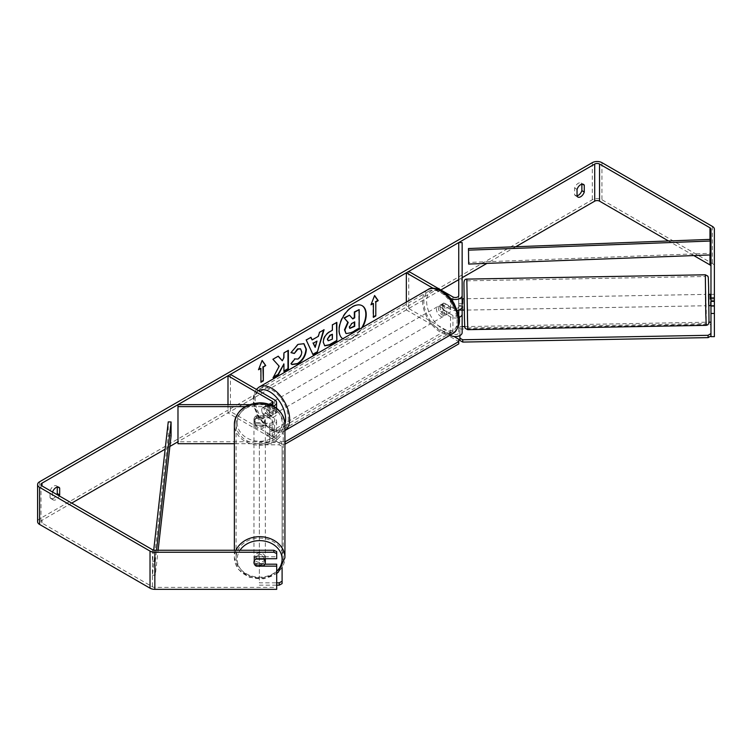 <?xml version="1.0" encoding="UTF-8"?>
<svg xmlns="http://www.w3.org/2000/svg" width="752" height="752" viewBox="0 0 752 752"><rect width="100%" height="100%" fill="white"/><g stroke="black" fill="none" stroke-linecap="round" stroke-linejoin="round"><path stroke-width="0.56" stroke-dasharray="3.76 2.82" d="M458.748 310.078L458.748 298.873L462.151 298.873L462.151 306.675M457.291 310.444A6.815 3.939 180 0 1 450.514 309.457L441.678 304.353A5.678 3.281 -120 0 0 441.245 304.532A5.678 3.281 -120 0 0 441.678 311.779L450.514 316.874A6.815 3.939 0 0 0 458.974 317.419M458.748 314.092L458.748 332.647A3.412 1.965 180 0 1 456.643 334.461A3.412 1.965 180 0 1 452.93 334.038L408.74 308.527L406.334 309.918L450.091 335.185M458.748 298.873L458.748 306.675A3.412 1.965 180 0 1 456.643 308.489A3.412 1.965 180 0 1 452.93 308.066L444.094 302.962A5.678 3.281 -120 0 0 443.661 303.141A5.678 3.281 -120 0 0 444.094 310.388L452.93 315.483A3.412 1.965 0 0 0 458.523 314.797M408.74 271.425L408.74 308.527M406.334 302.069L406.334 309.918M450.486 298.3L433.02 288.223M462.151 310.078L462.151 301.27M462.151 242.558L462.151 332.647M458.748 242.558L458.748 279.659L462.151 279.659M458.748 295.545L458.748 306.675M462.151 277.695L458.748 279.659L458.748 332.647M444.094 310.388L441.678 311.779M444.094 302.962L441.678 304.353M458.748 306.29L462.151 306.29M256.244 423.207A5.678 4.634 -0 0 1 253.969 419.494A5.678 4.634 -0 0 1 256.244 415.781L269.761 415.781A3.412 1.965 0 0 0 273.173 413.816A3.412 1.965 0 0 0 272.168 412.425L263.332 407.321A5.678 3.281 -120 0 0 262.899 407.499A5.678 3.281 -120 0 0 263.332 414.747L272.168 419.842A3.412 1.965 180 0 1 273.173 421.233A3.412 1.965 180 0 1 269.761 423.207L256.244 423.207L256.244 425.171A5.678 4.634 -0 0 1 253.969 421.458A5.678 4.634 -0 0 1 256.244 417.755L269.761 417.755A6.815 3.939 0 0 0 276.576 413.816A6.815 3.939 0 0 0 274.583 411.034L265.747 405.93A5.678 3.281 -120 0 0 265.315 406.108A5.678 3.281 -120 0 0 265.747 413.356L274.583 418.45A6.815 3.939 180 0 1 276.576 421.233A6.815 3.939 180 0 1 269.761 425.171L256.244 425.171M263.708 416.194L263.708 418.422A5.678 4.709 -0 0 0 255.595 418.422L255.595 416.194L263.708 416.194A5.678 4.709 -0 0 1 265.334 419.494A5.678 4.709 -0 0 1 263.708 422.793L255.595 422.793A5.678 4.709 -0 0 1 253.969 419.494L253.969 421.458M245.255 406.616L269.761 406.616A6.815 3.939 0 0 0 273.126 406.108M177.98 404.651L177.98 441.753L269.761 441.753A3.412 1.965 0 0 0 273.173 439.788A3.412 1.965 0 0 0 272.168 438.397L227.988 412.886L230.394 411.494L274.583 437.006A6.815 3.939 0 0 1 276.576 439.788A6.815 3.939 0 0 1 269.761 443.727L234.37 443.727M249.391 404.651L269.761 404.651A3.412 1.965 0 0 0 269.902 404.651M227.988 404.651L227.988 412.886M230.394 374.393L230.394 411.494M440.879 289.971L177.98 441.753L177.98 443.727M263.332 414.747L265.747 413.356M263.332 407.321L265.747 405.93M256.244 415.781L256.244 417.755M234.37 550.267L234.37 557.646A25.277 20.962 180 0 0 259.656 578.598A25.277 20.962 180 0 0 284.933 557.646M265.334 559.234A5.678 4.709 -0 0 1 259.656 563.944A5.678 4.709 -0 0 1 253.969 559.234L253.969 562.402A5.678 4.709 -0 0 1 255.595 559.112L255.699 559.112M255.595 565.701L255.595 563.483A5.678 4.709 -0 0 0 263.708 563.483L263.708 565.701M255.614 565.701A5.678 4.634 -0 0 1 254.702 564.724A5.678 4.709 -0 0 1 253.969 562.402M265.334 419.494L265.334 422.671A5.678 4.709 -0 0 1 259.656 427.38A5.678 4.709 -0 0 1 253.969 422.671A5.678 4.709 -0 0 1 259.656 417.962A5.678 4.709 -0 0 1 265.334 422.671M255.595 416.194A5.678 4.709 -0 0 0 253.969 419.494L253.969 422.671M255.595 422.793L255.595 425.012A5.678 4.709 -0 0 0 263.708 425.012L263.708 422.793M253.969 559.234A5.678 4.709 -0 0 1 259.346 554.525A5.678 4.709 -0 0 1 265.296 558.727M263.708 558.727L263.708 556.884A5.678 4.709 -0 0 0 255.595 556.884L255.595 559.112M255.595 556.884L263.708 556.884M263.708 563.483L255.595 563.483M263.708 425.012L255.595 425.012M255.595 418.422L263.708 418.422M253.969 424.26A5.678 4.709 -0 0 1 259.656 419.55A5.678 4.709 -0 0 1 265.334 424.26A5.678 4.709 -0 0 1 259.656 428.969A5.678 4.709 -0 0 1 253.969 424.26L253.969 557.646A5.678 4.709 -0 0 1 259.656 552.936A5.678 4.709 -0 0 1 265.334 557.646A5.678 4.709 -0 0 1 259.656 562.355A5.678 4.709 -0 0 1 253.969 557.646M265.334 424.26L265.334 557.646M236.081 424.26A23.575 19.543 -0 0 1 259.656 404.708A23.575 19.543 -0 0 1 283.231 424.26A23.575 19.543 -0 0 1 259.656 443.802A23.575 19.543 -0 0 1 236.081 424.26L236.081 557.646A23.575 19.543 -0 0 1 259.656 538.094A23.575 19.543 -0 0 1 283.231 557.646A23.575 19.543 -0 0 1 259.656 577.188A23.575 19.543 -0 0 1 236.081 557.646M283.231 424.26L283.231 557.646M342.79 338.757A19.157 11.064 120 0 0 343.091 338.945A19.157 11.064 120 0 0 352.669 337.996A19.157 11.064 120 0 0 362.558 327.346M362.05 305.641A19.157 11.064 120 0 0 361.844 305.528A19.157 11.064 120 0 0 352.265 306.468A19.157 11.064 120 0 0 339.754 323.36A19.157 11.064 120 0 0 342.686 338.71A19.157 11.064 120 0 0 352.265 337.761A19.157 11.064 120 0 0 361.759 327.797M52.537 492.015A5.678 3.281 120 0 0 52.452 492.269L52.452 499.093L50.036 497.702A5.678 3.281 120 0 0 50.816 498.51A5.678 3.281 120 0 0 53.655 498.228A5.678 3.281 120 0 0 56.87 494.515M52.452 499.093A5.678 3.281 120 0 0 53.223 499.901A5.678 3.281 120 0 0 56.062 499.619A5.678 3.281 120 0 0 59.276 495.906M577.047 196.216L574.641 194.824L574.641 188A5.678 3.281 -60 0 1 581.089 183.018A5.678 3.281 -60 0 1 581.869 183.826L581.869 184.202M577.047 195.84A5.678 3.281 -60 0 1 575.412 195.642A5.678 3.281 -60 0 1 574.641 194.824M710.969 294.229L710.969 306.036L710.969 294.229L714.372 294.229L714.372 306.036L714.372 294.229M515.769 246.741L486.929 263.388M169.886 446.434L165.149 449.17M71.731 503.097L42.009 520.262A3.412 1.965 0 0 0 41.012 521.653A3.412 1.965 0 0 0 42.009 523.044L152.43 586.795A3.412 1.965 0 0 0 154.846 587.378L276.698 587.378L276.698 589.342M714.372 336.652L714.372 266.302A6.815 3.939 0 0 0 712.379 263.52L601.948 199.759A6.815 3.939 0 0 0 592.313 199.759L39.593 518.871A6.815 3.939 0 0 0 37.6 521.653M57.274 487.08L57.274 486.704A5.678 3.281 120 0 0 56.494 485.886A5.678 3.281 120 0 0 50.036 490.877L50.036 497.702M276.698 564.188L276.698 587.378M276.698 551.611L276.698 558.727M264.911 564.188L256.244 564.188A5.678 4.634 -0 0 1 253.969 560.475A5.678 4.634 -0 0 1 256.244 556.762L276.698 556.762M710.969 336.652L710.969 229.191M693.786 255.567L668.5 240.969M714.372 229.191L714.372 266.302M710.969 301.655L714.372 301.655M577.047 189.391L574.641 188M582.415 184.146L581.869 183.826M256.244 564.188L256.244 565.701M256.244 556.762L256.244 558.727M52.452 492.269L50.036 490.877M57.819 487.014L57.274 486.704M358.779 309.382L358.779 327.975L351.165 332.375L346.352 333.634M349.116 314.966L352.491 318.641M258.744 369.157L262.128 360.434M260.521 368.132L260.925 381.809M373.396 316.874L373.396 317.344M372.992 303.197L372.992 317.109M374.515 295.715L371.215 304.222M311.742 339.678L318.369 336.323M317.964 336.088L319.497 332.375M319.092 332.14L324.093 329.724M323.689 329.489L323.52 330.053M312.625 354.446L306.233 340.036M305.829 339.801L310.971 337.291M314.797 347.133L316.592 340.853M328.088 340.628L332.393 339.161M331.989 338.926L331.989 334.029M324.563 345.685L322.881 341.934C323.181 337.347 325.484 333.794 329.79 331.265L332.393 330.231M331.989 329.996L332.393 324.93M331.989 324.695L336.849 322.354M278.127 356.26L272.506 359.042L278.795 365.989L273.117 377.701M287.978 350.573L283.523 352.679L283.523 357.473L281.897 360.509M283.523 363.705L283.927 370.999M272.713 377.476L273.465 377.034M291.024 352.538L297.679 344.134L303.78 343.608M291.804 364.429L291.08 363.836M290.676 363.601L294.436 358.901M300.33 348.768L301.373 351.701C301.223 354.775 299.945 357.153 297.538 358.817L294.399 358.958M354.314 322.091L351.372 323.332L348.984 326.913L349.68 328.257M442.486 305.744A5.678 3.281 60 0 1 446.199 310.755A5.678 3.281 60 0 1 445.325 315.304A5.678 3.281 60 0 1 442.486 315.022A5.678 3.281 60 0 1 438.773 310.012A5.678 3.281 60 0 1 439.647 305.462A5.678 3.281 60 0 1 442.486 305.744M449.367 312.964L446.556 314.59A5.678 3.281 60 0 1 446.528 314.609A5.678 3.281 60 0 1 443.689 314.327A5.678 3.281 60 0 1 440.822 311.281L443.633 309.655A5.678 3.281 60 0 1 443.633 303.159L449.367 306.478A5.678 3.281 60 0 1 449.367 312.964L443.633 309.655M449.367 306.478L446.556 308.094A5.678 3.281 60 0 0 443.689 305.049A5.678 3.281 60 0 0 440.851 304.767A5.678 3.281 60 0 0 440.822 304.786L443.633 303.159M268.614 410.836A5.678 3.281 60 0 1 268.614 417.322L271.425 415.706A5.678 3.281 60 0 1 271.397 415.715A5.678 3.281 60 0 1 268.558 415.442A5.678 3.281 60 0 1 265.691 412.387L262.871 414.014A5.678 3.281 60 0 1 262.871 407.518L268.614 410.836L271.425 409.21A5.678 3.281 60 0 0 268.558 406.165A5.678 3.281 60 0 0 265.719 405.883L266.922 405.187A5.678 3.281 60 0 1 269.761 405.469A5.678 3.281 60 0 1 273.474 410.47A5.678 3.281 60 0 1 272.6 415.019A5.678 3.281 60 0 1 269.761 414.747A5.678 3.281 60 0 1 266.048 409.737A5.678 3.281 60 0 1 266.922 405.187M268.614 417.322L262.871 414.014M265.719 405.883A5.678 3.281 60 0 0 265.691 405.901L262.871 407.518M440.822 304.786L446.556 308.094M446.556 314.59L440.822 311.281M271.425 415.706L265.691 412.387M265.691 405.901L271.425 409.21M271.773 404.303A5.678 3.281 60 0 1 275.476 409.314A5.678 3.281 60 0 1 274.612 413.863A5.678 3.281 60 0 1 271.773 413.581A5.678 3.281 60 0 1 268.06 408.58A5.678 3.281 60 0 1 268.925 404.021A5.678 3.281 60 0 1 271.773 404.303M440.475 306.901A5.678 3.281 60 0 1 444.188 311.911A5.678 3.281 60 0 1 443.313 316.46A5.678 3.281 60 0 1 440.475 316.178A5.678 3.281 60 0 1 436.762 311.178A5.678 3.281 60 0 1 437.636 306.628A5.678 3.281 60 0 1 440.475 306.901M440.475 330.701A23.462 13.545 60 0 1 425.153 310.021A23.462 13.545 60 0 1 428.743 291.221A23.462 13.545 60 0 1 440.475 292.387A23.462 13.545 60 0 1 455.806 313.058A23.462 13.545 60 0 1 452.206 331.858A23.462 13.545 60 0 1 440.475 330.701M271.773 428.104A23.462 13.545 60 0 1 256.441 407.424A23.462 13.545 60 0 1 260.042 388.624A23.462 13.545 60 0 1 271.773 389.79A23.462 13.545 60 0 1 287.095 410.46A23.462 13.545 60 0 1 283.495 429.26A23.462 13.545 60 0 1 271.773 428.104M284.933 444.075L281.21 444.075L267.148 435.963L267.148 433.641L444.695 331.143L453.982 336.501M267.148 435.963L444.695 333.456L444.695 331.143M458.748 339.255L458.748 343.899M444.695 333.456L458.748 341.577M281.21 444.075L281.21 441.762L267.148 433.641M281.21 441.762L284.933 441.762M282.094 583.59L282.094 446.397L279.246 444.808L259.365 444.808L259.365 442.458L259.365 582.828L276.698 582.828M259.365 444.808L259.365 582.828M259.365 585.178L276.698 585.178M282.094 567.534L282.094 446.397M279.246 444.808L279.246 442.458L259.365 442.458M279.246 442.458L282.094 444.037M708.732 305.697L708.525 294.333M710.969 294.38L714.221 294.323L714.372 305.068M714.221 299.005L710.969 299.061M714.372 299.39L714.221 294.323M458.833 310.134L458.654 298.958L458.823 310.05M464.426 301.167L464.529 310.125L464.426 301.167M462.63 303.573L462.621 298.798M462.151 298.892L458.654 298.958M458.654 303.648L462.151 303.582M462.828 310.153L462.809 305.378L458.833 305.453M714.4 300.819L710.424 300.885L710.452 305.566M710.969 305.556L714.372 305.5M710.424 305.575L710.424 300.885M462.809 310.059L462.809 305.378M467.265 301.11L467.368 310.068L467.265 301.11M705.79 296.786L705.893 305.744L705.79 296.786M705.79 313.678L706.222 323.633L706.26 310.896L705.367 276.492L705.79 313.678M467.265 318.002L467.697 327.966L467.725 315.229L466.842 280.825L467.265 318.002M459.942 340.487L459.876 326.688L462.151 326.65M464.774 326.603L709.089 322.166M459.942 329.009L710.969 324.45M459.876 335.58L459.876 326.688M709.973 254.956L709.973 239.399L709.973 253.311L468.487 262.439M709.973 253.311L710.151 254.947M153.699 550.154L152.43 561.293L152.43 575.205L168.241 435.784L168.241 421.872M171.08 435.887L168.241 435.784M152.43 561.293L155.269 561.396L155.269 575.308L158.108 550.267M155.269 561.396L156.529 550.267M152.43 575.205L155.269 575.308M450.514 298.347L450.514 309.457M452.93 315.483L452.93 334.038M452.93 296.937L452.93 308.066M450.514 316.874L450.514 334.931M274.583 399.904L274.583 411.034M269.761 406.616L269.761 417.755M269.761 423.207L269.761 441.753M272.168 419.842L272.168 438.397M272.168 404.078L272.168 412.425M274.583 418.45L274.583 437.006M269.761 425.171L269.761 443.727M269.761 404.651L269.761 415.781M276.698 571.332A22.438 18.603 -0 0 1 251.873 576.681A22.438 18.603 -0 0 1 237.209 559.234A22.438 18.603 -0 0 1 239.991 550.267M284.933 424.26A25.277 20.962 -0 0 1 259.656 445.212A25.277 20.962 -0 0 1 234.37 424.26M237.209 422.671A22.438 18.603 180 0 0 259.656 441.274A22.438 18.603 180 0 0 282.094 422.671A22.438 18.603 180 0 0 259.656 404.068A22.438 18.603 180 0 0 237.209 422.671M235.987 550.267A25.277 20.962 180 0 0 234.37 557.646L238.563 569.49L249.589 577.32L263.792 578.796L276.698 573.494M42.009 523.044L42.009 520.262M39.593 481.759L39.593 518.871M592.313 162.658L592.313 199.759M154.846 550.267L154.846 587.378M152.43 549.693L152.43 586.795M712.379 226.408L712.379 263.52M601.948 162.658L601.948 199.759M427.832 289.652A25.277 14.598 -120 0 0 423.959 309.909A25.277 14.598 -120 0 0 440.475 332.187A25.277 14.598 -120 0 0 453.118 333.437M442.486 292.058A22.438 12.953 60 0 1 458.353 319.544A22.438 12.953 60 0 1 442.486 328.709A22.438 12.953 60 0 1 426.619 301.223A22.438 12.953 60 0 1 442.486 292.058M256.357 389.376L253.725 394.537L253.067 399.378L253.894 406.475L258.039 416.758L270.344 429.721C276.868 432.738 281.558 433.105 284.406 430.84L284.933 430.539A25.277 14.598 60 0 1 284.406 430.84A25.277 14.598 60 0 1 271.773 429.589A25.277 14.598 60 0 1 255.257 407.311A25.277 14.598 60 0 1 259.13 387.054M258.566 390.655A22.438 12.953 -120 0 0 255.097 408.627A22.438 12.953 -120 0 0 269.761 428.424A22.438 12.953 -120 0 0 284.933 424.231M705.338 274.79L706.25 325.343M467.725 329.667L466.804 279.114M464.426 317.4L463.928 286.127L464.426 317.4M709.014 305.688L708.807 294.333L709.014 305.688M443.661 303.141L441.245 304.532M276.576 408.317L276.576 413.816M273.173 421.233L273.173 439.788M276.576 421.233L276.576 439.788M273.173 402.687L273.173 413.816M262.899 407.499L265.315 406.108M53.223 499.901L50.816 498.51M577.818 197.033L575.412 195.642M41.012 484.551L41.012 521.653M583.505 184.409L581.089 183.018M253.969 560.475L253.969 562.44M58.91 487.277L56.494 485.886M445.325 315.304L446.528 314.609M271.397 415.715L272.6 415.019M439.647 305.462L440.851 304.767M274.612 413.863L443.313 316.46M260.042 388.624L428.743 291.221M283.495 429.26L452.206 331.858M268.925 404.021L437.636 306.628M467.161 298.713L705.686 294.389M467.697 327.966L706.222 323.633M466.842 280.825L705.367 276.492M467.368 310.068L705.893 305.744"/><path stroke-width="1.13" d="M462.151 301.27L462.612 298.892M433.02 288.223L406.334 272.816L408.74 271.425L452.93 296.937A3.412 1.965 180 0 0 456.643 297.36A3.412 1.965 180 0 0 458.748 295.545L458.748 242.558L462.151 242.558L462.151 306.675A6.815 3.939 180 0 1 457.291 310.444M462.151 295.545A6.815 3.939 180 0 1 457.949 299.174A6.815 3.939 180 0 1 450.514 298.328L450.514 298.347M458.523 314.797A3.412 1.965 0 0 0 458.748 314.092L458.748 310.078M458.974 317.419A6.815 3.939 0 0 0 462.151 314.092L462.151 332.647A6.815 3.939 180 0 1 457.949 336.285A6.815 3.939 180 0 1 450.514 335.43L450.091 335.185M406.334 272.816L406.334 302.069M462.151 314.092L462.151 310.078M273.126 406.108A6.815 3.939 0 0 0 276.576 402.687A6.815 3.939 0 0 0 274.583 399.904L230.394 374.393L227.988 375.784L227.988 404.651M269.902 404.651A3.412 1.965 0 0 0 273.173 402.687A3.412 1.965 0 0 0 272.168 401.295L227.988 375.784M245.255 406.616L177.98 406.616L177.98 404.651L249.391 404.651M177.98 406.616L177.98 443.727L234.37 443.727M234.37 550.267L234.37 424.26A25.277 20.962 -0 0 1 259.656 403.298A25.277 20.962 -0 0 1 284.933 424.26L284.933 557.646A25.277 20.962 180 0 0 264.168 537.022A25.277 20.962 180 0 0 235.987 550.267M265.296 558.727A5.678 4.709 -0 0 1 265.334 559.234L265.334 562.402A5.678 4.709 -0 0 1 263.708 565.701L255.595 565.701A5.678 4.709 -0 0 1 254.702 564.724A5.678 4.634 -0 0 1 253.969 562.44A5.678 4.634 -0 0 1 256.244 558.727L276.698 558.727L276.698 553.575L273.85 552.241L273.85 550.267L276.698 551.611L276.698 553.575M255.699 559.112L263.708 559.112A5.678 4.709 -0 0 1 265.334 562.402M362.558 327.346A19.157 11.064 120 0 0 362.248 305.754A19.157 11.064 120 0 0 352.669 306.703A19.157 11.064 120 0 0 340.242 323.304A19.157 11.064 120 0 0 342.79 338.757M361.759 327.797A19.157 11.064 120 0 0 362.05 305.641M581.869 184.202L581.869 190.651A5.678 3.281 -60 0 1 578.25 195.36A5.678 3.281 -60 0 1 577.047 195.84M580.666 196.751A5.678 3.281 -60 0 1 577.818 197.033A5.678 3.281 -60 0 1 577.047 196.216L577.047 189.391A5.678 3.281 -60 0 1 583.505 184.409A5.678 3.281 -60 0 1 584.276 185.218L584.276 192.042A5.678 3.281 -60 0 1 580.666 196.751M279.199 366.215L273.117 377.701L278.39 374.656L283.927 363.94L283.927 371.46L288.373 368.894L288.373 350.338L283.927 352.914L283.927 357.708L282.291 360.744L278.259 356.185L272.91 359.268L279.199 366.215M312.136 339.913L318.369 336.323L319.497 332.375L324.093 329.724L317.297 352.218L313.029 354.681L306.233 340.036L310.971 337.291L312.136 339.913L310.736 337.432M668.5 240.969L599.541 201.151A3.412 1.965 0 0 0 594.719 201.151L515.769 246.741M486.929 263.388L462.151 277.695M458.748 279.659L440.879 289.971M177.98 441.753L169.886 446.434M165.149 449.17L71.731 503.097M710.969 297.905L714.372 297.905L714.372 300.885L710.969 300.885L710.969 229.191A3.412 1.965 0 0 0 709.973 227.8L599.541 164.049A3.412 1.965 0 0 0 594.719 164.049L42.009 483.16A3.412 1.965 0 0 0 41.012 484.551A3.412 1.965 0 0 0 42.009 485.942L152.43 549.693A3.412 1.965 0 0 0 154.846 550.267L273.85 550.267M59.276 495.906A5.678 3.281 120 0 0 59.681 494.919L59.681 488.095A5.678 3.281 120 0 0 58.91 487.277A5.678 3.281 120 0 0 52.537 492.015M258.509 369.749L262.128 360.434L265.747 365.575L263.332 366.967L263.332 380.888L260.925 382.279L260.925 368.358L258.509 369.749M375.803 302.031L378.218 300.64L374.599 295.498L370.98 304.814L373.396 303.423L373.396 317.344L375.803 315.953L375.803 302.031L375.803 315.953M323.285 342.226L323.285 342.169C323.586 337.582 325.889 334.02 330.194 331.5L332.393 330.231L332.393 324.93L336.849 322.354L336.849 340.91L329.959 344.886L324.761 345.817L323.285 342.226M294.436 358.901L297.942 359.052C300.349 357.379 301.627 355.01 301.778 351.936L300.537 348.862L297.942 349.135L294.314 353.487L290.968 352.66L298.083 344.369L303.987 343.72L306.365 349.229C305.979 355.376 303.159 360.217 297.895 363.771L292.002 364.551L291.08 363.836L294.765 359.165M714.372 297.905L714.372 229.191A6.815 3.939 0 0 0 712.379 226.408L601.948 162.658A6.815 3.939 0 0 0 592.313 162.658L39.593 481.759A6.815 3.939 0 0 0 37.6 484.551A6.815 3.939 0 0 0 39.593 487.334L150.024 551.084A6.815 3.939 0 0 0 154.846 552.241L273.85 552.241M56.87 494.515A5.678 3.281 120 0 0 57.274 493.528L57.274 487.08M264.911 564.188L276.698 564.188L276.698 566.153L256.244 566.153A5.678 4.634 -0 0 1 255.614 565.701M37.6 484.551L37.6 521.653A6.815 3.939 0 0 0 39.593 524.435L150.024 588.186A6.815 3.939 0 0 0 154.846 589.342L276.698 589.342L276.698 566.153M710.969 313.462L714.372 313.462L714.372 336.652L710.969 336.652L710.969 306.036L714.372 306.036L714.372 300.885M710.969 266.302A3.412 1.965 0 0 0 709.973 264.911L693.786 255.567M710.969 300.885L710.969 306.036M714.372 313.462L714.372 306.036M584.276 185.218L582.415 184.146M584.276 192.042L581.869 190.651M59.681 488.095L57.819 487.014M59.681 494.919L57.274 493.528M345.958 333.409L344.895 330.053L348.204 322.439L344.369 318.171L349.52 315.201L352.763 318.951L354.718 317.823L354.718 312.193L359.183 309.617L359.183 328.21L351.569 332.61L346.24 333.568M345.92 333.38L344.491 329.827L347.809 322.204L344.369 318.171M352.491 318.641L354.314 317.598L354.314 311.967L359.183 309.617M343.965 317.936L349.52 315.201M262.044 360.65L265.747 365.575M265.343 365.35L263.332 366.967M262.927 366.741L263.332 380.888M260.925 381.809L262.927 380.653M258.744 369.157L260.925 368.358M375.398 315.718L373.396 316.874M371.215 304.222L373.396 303.423M375.398 301.806L377.814 300.415L374.515 295.715M316.996 341.088L313.415 343.156L315.191 347.368L316.996 341.088L313.415 343.156M313.011 342.921L315.191 347.368M323.52 330.053L317.297 352.218M316.893 351.983L312.86 354.314M327.731 339.415L328.276 340.769L332.393 339.161L332.393 334.255L330.278 335.477L327.336 339.18L328.088 340.628M327.336 339.18L329.884 335.242L332.393 334.255M336.445 322.589L336.849 340.91M336.445 340.675L329.555 344.651L324.563 345.685M282.291 360.744L278.127 356.26M283.927 370.999L287.978 368.659L287.978 350.573M273.465 377.034L277.986 374.43L283.927 363.94M303.78 343.608L305.97 348.994C305.575 355.141 302.755 359.992 297.501 363.536L291.804 364.429M300.33 348.768L297.538 348.909L294.314 353.487M293.919 353.252L291.024 352.538M349.379 327.148L349.868 328.408L354.718 326.321L354.718 321.865L351.776 323.567L349.379 327.148M349.68 328.257L354.314 326.095L354.314 322.091M453.982 336.501L458.748 339.255L458.748 341.577L285.224 441.762L284.933 444.075M458.748 341.577L458.748 343.899L285.224 444.075M276.698 582.828L279.246 582.828L279.246 585.178L282.094 583.59L282.094 567.534M276.698 585.178L279.246 585.178M282.094 581.24L279.246 582.828M710.969 294.38L708.525 294.333L708.732 305.697L710.452 305.566M710.969 299.061L710.245 299.08L710.236 294.305M464.04 298.77L462.621 298.798L462.63 303.573L462.151 303.582M458.823 310.05L464.247 310.125M714.372 305.068L714.372 299.39M710.969 305.556L710.443 305.66M710.245 294.399L710.245 299.08M462.151 326.65L464.774 326.603M709.089 322.166L710.903 322.138L710.969 335.928L708.13 337.62L462.781 342.075L459.942 340.487L459.876 335.58M710.969 335.928L710.903 322.138M708.13 337.62L708.064 335.307L462.724 339.754L462.781 342.075M459.876 338.165L462.724 339.754M708.064 335.307L710.903 333.615M468.487 248.527L468.665 264.074L468.487 248.527L709.973 239.399L710.151 241.035L710.151 254.947L468.665 264.074M710.151 241.035L468.665 250.162M153.699 550.154L168.241 421.872L171.08 421.975L171.08 435.887L158.108 550.267M156.529 550.267L171.08 421.975M450.514 334.931L450.514 335.43M272.168 401.295L272.168 404.078M239.991 550.267A22.438 18.603 -0 0 1 265.23 541.214A22.438 18.603 -0 0 1 282.094 559.234A22.438 18.603 -0 0 1 276.698 571.332M594.719 164.049L594.719 201.151M42.009 483.16L42.009 485.942M154.846 552.241L154.846 589.342M599.541 164.049L599.541 201.151M709.973 227.8L709.973 239.399M709.973 254.956L709.973 264.911M39.593 487.334L39.593 524.435M150.024 551.084L150.024 588.186M453.118 333.437A25.277 14.598 -120 0 0 456.99 313.18A25.277 14.598 -120 0 0 440.475 290.902A25.277 14.598 -120 0 0 427.832 289.652C430.689 287.377 435.37 287.753 441.894 290.761C446.754 293.656 450.852 297.98 454.199 303.723L458.344 314.016C460.92 321.518 459.171 327.994 453.118 333.437L284.933 430.539A25.277 14.598 60 0 0 288.138 410.094A25.277 14.598 60 0 0 271.773 388.305A25.277 14.598 60 0 0 259.13 387.054L427.832 289.652M284.933 424.231A22.438 12.953 -120 0 0 269.761 391.783A22.438 12.953 -120 0 0 258.566 390.655M705.79 314.656L705.338 274.79L707.754 276.05C708.262 278.701 708.168 272.121 708.628 287.029L709.014 322.956L707.876 324.789L706.25 325.343L705.79 314.656M467.725 329.667L465.309 328.408C464.802 325.757 464.886 332.337 464.426 317.429L463.946 283.241C463.975 280.393 464.933 279.011 466.804 279.114L467.725 329.667L706.25 325.343M276.576 402.687L276.576 408.317M276.698 573.494L278.381 572.056L284.933 557.646M234.37 424.26C236.072 410.902 244.673 403.758 260.183 402.818C270.56 402.959 283.466 408.646 284.933 424.26M259.13 387.054L256.357 389.376M466.804 279.114L705.338 274.79"/></g></svg>

